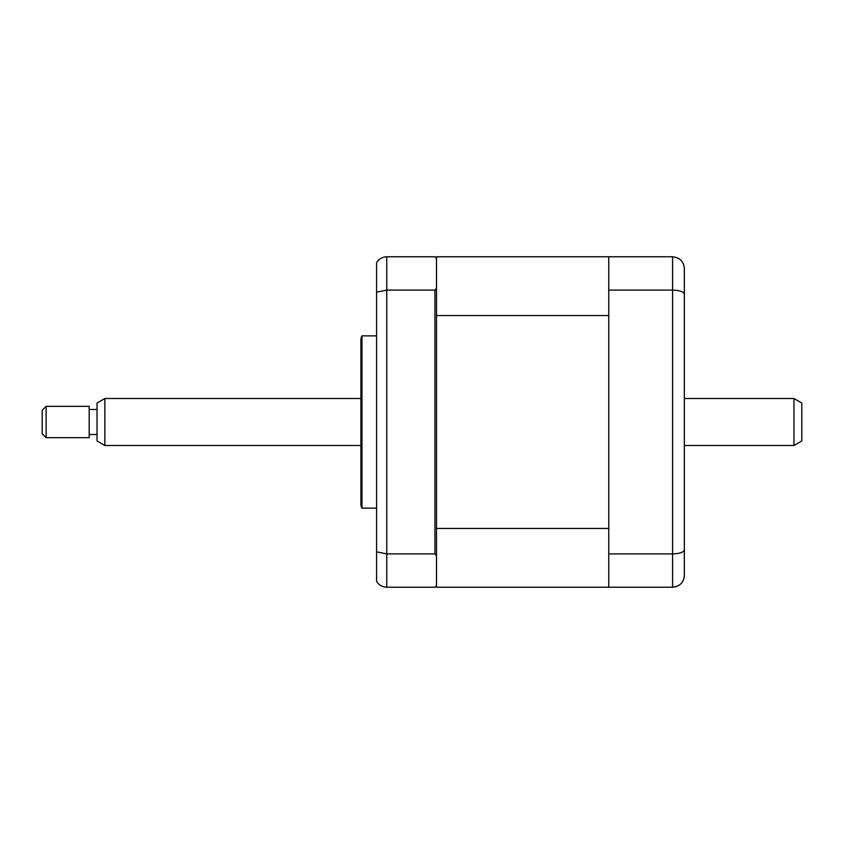 <?xml version="1.0" encoding="UTF-8"?>
<svg xmlns="http://www.w3.org/2000/svg" width="844" height="844" viewBox="0 0 844 844"><rect width="100%" height="100%" fill="white"/><g stroke="black" fill="none" stroke-linecap="round" stroke-linejoin="round"><path stroke-width="1.27" d="M376.582 335.859L361.971 335.859L361.971 508.141L376.582 508.141M361.971 508.141A7.828 7.828 0 0 1 360.916 504.227L360.916 339.773A7.828 7.828 0 0 1 361.971 335.859M608.767 587.234L608.767 256.766L436.485 256.766L436.485 288.142L434.924 290.083L436.485 288.142L436.485 555.858L434.924 553.917L434.924 290.083L386.763 290.083L376.582 292.161L376.582 551.839L386.763 553.917L386.763 587.234L434.924 587.234L436.485 585.662L436.485 587.234L672.594 587.234C679.874 586.38 683.788 582.466 684.336 575.481L684.336 549.739C683.788 552.24 679.874 553.632 672.594 553.917L672.594 290.083C679.874 290.368 683.788 291.76 684.336 294.261L684.336 549.739M436.485 555.858L436.485 585.662M434.924 553.917L386.763 553.917L386.763 256.766L384.273 257.03M436.485 258.338L434.924 256.766L386.763 256.766C382.237 256.966 378.84 258.929 376.582 262.653L376.582 292.161M376.582 551.839L376.582 581.347C378.84 585.071 382.237 587.034 386.763 587.234M684.336 277.127L684.336 370.706M684.336 473.294L684.336 566.873M608.767 553.917L672.594 553.917L672.594 587.234L676.318 586.622M608.767 290.083L672.594 290.083L672.594 256.766L608.767 256.766M672.594 256.766C679.874 257.62 683.788 261.534 684.336 268.519L684.336 294.261M684.051 578.056L684.336 575.481M436.485 315.55L608.767 315.55L608.767 528.449L436.485 528.449M46.114 437.667L42.2 433.742L42.2 410.258L46.114 406.333L46.114 437.667L89.19 437.667L89.19 406.333L46.114 406.333M104.846 445.495L97.018 440.969L97.018 403.031L104.846 398.505L104.846 445.495L360.916 445.495M793.972 445.495L793.972 398.505L801.8 403.031L801.8 440.969L793.972 445.495L684.336 445.495M97.018 434.533L89.19 434.533M104.846 398.505L360.916 398.505M684.336 398.505L793.972 398.505M97.018 409.467L89.19 409.467"/></g></svg>
